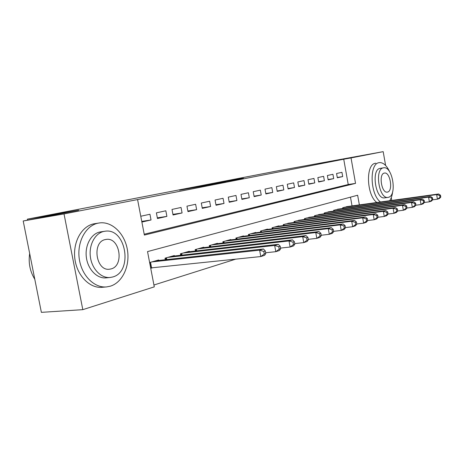 <?xml version="1.0" encoding="UTF-8"?>
<svg xmlns="http://www.w3.org/2000/svg" width="464" height="464" viewBox="0 0 464 464"><rect width="100%" height="100%" fill="white"/><g stroke="black" fill="none" stroke-linecap="round" stroke-linejoin="round"><path stroke-width="0.7" d="M179.58 190.211L206.7 185.432L179.58 190.211M242.109 178.251L218.915 182.59L242.109 178.251M359.362 204.897L357.645 195.234L147.535 251.592L154.286 286.862L82.807 309.656L41.377 312.353L23.2 220.986L78.683 210.215L27.388 219.153L278.696 170.677L383.189 151.647L385.607 165.445M23.2 220.986L64.02 213.927L137.576 199.572L144.374 235.074L355.54 183.384L351.028 157.922L383.189 151.647M144.211 234.221L348.232 184.521L343.731 159.222L137.576 199.572M343.731 159.222L351.028 157.922M199.207 186.424L225.429 181.789L199.23 186.563M201.138 186.023L243.513 178.28L201.138 186.023M141.88 222.059L151.038 219.982L149.947 214.252L140.772 216.253M165.834 210.784L156.385 212.848L157.464 218.527L166.895 216.392L165.834 210.784M181.047 207.46L171.993 209.438L173.049 214.994L182.079 212.953L181.047 207.46M195.628 204.276L186.951 206.173L187.978 211.619L196.637 209.653L195.628 204.276M209.624 201.219L201.295 203.041L202.292 208.371L210.604 206.492L209.624 201.219M223.056 198.285L215.058 200.036L216.038 205.262L224.019 203.452L223.056 198.285M235.973 195.466L228.282 197.148L229.233 202.269L236.907 200.535L235.973 195.466M248.391 192.757L240.996 194.37L241.924 199.398L249.307 197.728L248.391 192.757M260.345 190.147L253.228 191.702L254.133 196.632L261.238 195.025L260.345 190.147M271.858 187.63L265.002 189.126L265.889 193.969L272.733 192.421L271.858 187.63M282.959 185.206L276.347 186.65L277.217 191.406L283.811 189.909L282.959 185.206M293.66 182.868L287.286 184.26L288.132 188.935L294.501 187.491L293.66 182.868M303.99 180.612L297.836 181.958L298.665 186.545L304.813 185.153L303.99 180.612M313.966 178.437L308.021 179.736L308.838 184.243L314.772 182.897L313.966 178.437M323.605 176.332L317.863 177.584L318.658 182.016L324.394 180.722L323.605 176.332M332.926 174.296L327.375 175.508L328.152 179.87L333.697 178.611L332.926 174.296M337.334 177.787L342.699 176.575L341.945 172.324L336.568 173.501L337.334 177.787M153.932 285.006L235.741 259.138M352.037 205.906L350.477 197.159M150.736 268.308L152.905 267.67M158.763 260.455L158.671 259.973L149.628 262.543M165.312 259.736L165.016 258.175L174.325 255.531L174.406 255.983M180.676 255.281L180.397 253.808L189.318 251.273L189.393 251.703M195.396 251.012L195.135 249.626L203.69 247.196L203.766 247.596M209.519 246.923L209.276 245.613L217.483 243.281L217.552 243.664M223.074 243.003L222.842 241.761L230.73 239.523L230.794 239.882M236.101 239.238L235.88 238.061L243.461 235.909L243.525 236.251M248.623 235.619L248.414 234.5L255.705 232.429L255.763 232.76M260.669 232.145L260.472 231.078L267.49 229.088L267.548 229.396M272.269 228.798L272.084 227.783L278.847 225.864L278.899 226.159M283.452 225.574L283.272 224.605L289.843 223.039M294.228 222.471L294.06 221.543L300.399 220.029M304.628 219.472L304.471 218.59L310.59 217.123M314.673 216.584L314.517 215.737L320.427 214.322M324.371 213.794L324.226 212.982L329.939 211.613M333.749 211.097L333.61 210.32L339.132 208.991M342.815 208.487L342.681 207.744L348.023 206.457M27.388 219.153L27.585 220.133M82.807 309.656L64.02 213.927M391.262 197.693L391.744 200.436M348.232 184.521L355.54 183.384M151.038 219.982L141.752 221.392M166.895 216.392L157.337 217.848M182.079 212.953L172.927 214.362M196.637 209.653L187.862 211.016M210.604 206.492L202.188 207.802M224.019 203.452L215.934 204.723M236.907 200.535L229.141 201.759M249.307 197.728L241.837 198.911M261.238 195.025L254.052 196.168M272.733 192.421L265.808 193.529M283.811 189.909L277.136 190.982M294.501 187.491L288.057 188.529M304.813 185.153L298.596 186.157M314.772 182.897L308.769 183.872M324.394 180.722L318.594 181.662M333.697 178.611L328.094 179.527M342.699 176.575L337.276 177.463M185.293 189.121L213.075 184.144L185.293 189.121M213.672 183.692L205.68 185.188L213.672 183.692M265.785 253.501L265.315 250.954L263.784 251.436L264.26 253.994L265.785 253.501L264.613 255.316L260.791 256.557L259.614 250.177L263.448 248.971L155.863 260.774M150.661 267.937L260.791 256.557L264.26 253.994M151.809 261.922L259.614 250.177L263.784 251.436M263.448 248.971L265.315 250.954M29.667 253.501C28.281 262.862 29.986 271.434 34.783 279.224M98.026 223.178C85.817 225.626 76.908 241.814 79.24 258.581C81.426 275.367 94.256 288.237 106.621 286.909L110.264 286.201C122.513 282.553 130.094 265.982 127.438 250.05C124.932 234.088 112.607 221.49 99.969 222.865L98.026 223.178M98.165 223.149L93.728 223.851C81.513 226.299 72.587 242.423 74.907 259.103C77.082 275.813 89.906 288.62 102.283 287.291L106.621 286.909M110.13 277.484L112.578 277.014C133.249 272.078 126.283 228.004 105.305 231.188L103.739 231.443C94.952 233.328 88.688 245.079 90.41 257.114C92.029 269.166 101.21 278.441 110.13 277.484L106.105 277.872C97.185 278.835 87.998 269.601 86.391 257.601C84.674 245.618 90.95 233.914 99.748 232.035L104.214 231.345M111.012 268.934C124.398 265.924 119.961 237.295 106.424 239.378L105.316 239.569C91.698 241.935 95.891 271.388 109.533 269.207L111.012 268.934M389.679 171.871C386.761 165.561 383.368 162.47 379.5 162.603L379.013 162.684C369.077 163.635 370.173 194.897 380.509 201.979M375.84 163.224L375.411 163.293C365.435 164.256 366.508 195.431 376.878 202.484M384.801 197.832L384.563 197.867C375.631 199.659 370.991 169.598 380.016 168.403L383.38 167.846M383.351 167.846C374.361 169.041 379.013 199.189 387.904 197.397L388.519 197.281C397.312 195.437 392.585 166.135 383.745 167.782L383.351 167.846M387.602 192.055C393.292 190.942 390.253 171.958 384.552 173.043L384.273 173.089C378.502 173.93 381.507 193.262 387.231 192.125L387.602 192.055M389.673 200.721C391.216 198.505 392.213 195.489 392.666 191.678M280.656 248.704L280.204 246.216L278.748 246.68L279.2 249.174L280.656 248.704L279.45 250.496L275.807 251.679L274.665 245.45L278.319 244.302L171.634 256.296M265.646 252.758L275.807 251.679L279.2 249.174M167.753 257.398L274.665 245.45L278.748 246.68M278.319 244.302L280.204 246.216M294.837 244.134L294.391 241.703L293.004 242.144L293.445 244.58L294.837 244.134L293.596 245.903L290.122 247.034L289.014 240.944L292.494 239.853L186.737 252.01M280.54 248.072L290.122 247.034L293.445 244.58M183.019 253.06L289.014 240.944L293.004 242.144M292.494 239.853L294.391 241.703M308.363 239.772L307.934 237.394L306.605 237.817L307.04 240.195L308.363 239.772L307.098 241.518L303.781 242.597L302.702 236.646L306.025 235.602L201.214 247.898M294.739 243.606L303.781 242.597L307.04 240.195M197.652 248.907L302.702 236.646L306.605 237.817M306.025 235.602L307.934 237.394M321.285 235.602L320.868 233.282L319.597 233.682L320.021 236.014L321.285 235.602L319.998 237.33L316.825 238.357L315.775 232.545L318.954 231.548L215.11 243.954M308.282 239.331L316.825 238.357L320.021 236.014M211.688 244.928L315.775 232.545L319.597 233.682M318.954 231.548L320.868 233.282M333.639 231.623L333.233 229.349L332.021 229.732L332.433 232.012L333.639 231.623L332.334 233.322L329.301 234.308L328.28 228.619L331.319 227.662L228.445 240.166M321.221 235.248L329.301 234.308L332.433 232.012M225.162 241.1L328.28 228.619L332.021 229.732M331.319 227.662L333.233 229.349M345.471 227.807L345.071 225.579L343.911 225.951L344.311 228.178L345.471 227.807L344.143 229.489L341.237 230.428L340.245 224.86L343.157 223.95L241.268 236.53M333.593 231.333L341.237 230.428L344.311 228.178M238.107 237.429L340.245 224.86L343.911 225.951M343.157 223.95L345.071 225.579M356.804 224.153L356.416 221.972L355.302 222.331L355.691 224.512L356.804 224.153L355.465 225.811L352.675 226.716L351.706 221.264L354.496 220.388L253.593 233.032M345.431 227.586L352.675 226.716L355.691 224.512M250.554 233.891L351.706 221.264L355.302 222.331M354.496 220.388L356.416 221.972M367.668 220.649L367.291 218.515L366.224 218.857L366.601 220.992L367.668 220.649L366.316 222.285L363.643 223.155L362.697 217.813L365.377 216.972L265.46 229.663M356.775 223.996L363.643 223.155L366.601 220.992M262.537 230.492L362.697 217.813L366.224 218.857M365.377 216.972L367.291 218.515M378.096 217.285L377.731 215.197L376.704 215.522L377.075 217.616L378.096 217.285L376.733 218.904L374.17 219.739L373.242 214.501L375.817 213.695L276.892 226.42M367.65 220.545L374.17 219.739L377.075 217.616M274.073 227.215L373.242 214.501L376.704 215.522M375.817 213.695L377.731 215.197M397.747 210.952L397.393 208.939L396.447 209.241L396.801 211.259L397.747 210.952L396.366 212.529L393.994 213.301L388.113 214.043L387.753 212.007L386.767 212.321L387.133 214.374L388.113 214.055L386.744 215.656L384.279 216.456L383.374 211.323L385.845 210.546L287.906 223.288M378.085 217.233L384.279 216.456L387.133 214.374M285.192 224.06L383.374 211.323L386.767 212.321M385.845 210.546L387.753 212.007M295.91 221.021L393.112 208.261L395.49 207.518L298.532 220.278M396.801 211.259L393.994 213.301L393.112 208.261L396.447 209.241M395.49 207.518L397.393 208.939M407.009 207.965L406.667 205.993L405.756 206.283L406.099 208.255L407.009 207.965L405.629 209.519L403.344 210.262L402.479 205.32L404.77 204.607L308.78 217.367M397.712 210.987L403.344 210.262L406.099 208.255M306.252 218.086L402.479 205.32L405.756 206.283M404.77 204.607L406.667 205.993M415.93 205.088L415.593 203.151L414.717 203.429L415.054 205.372L415.93 205.088L414.543 206.625L412.345 207.338L411.498 202.49L413.702 201.799L318.687 214.554M406.94 208.04L412.345 207.338L415.054 205.372M316.239 215.25L411.498 202.49L414.717 203.429M413.702 201.799L415.593 203.151M424.525 202.316L424.195 200.413L423.348 200.686L423.678 202.588L424.525 202.316L423.133 203.835L421.016 204.525L420.187 199.764L422.31 199.097L328.251 211.839M415.825 205.204L421.016 204.525L423.678 202.588M325.89 212.512L420.187 199.764L423.348 200.686M422.31 199.097L424.195 200.413M432.808 199.648L432.483 197.78L431.671 198.035L431.99 199.909L432.808 199.648L431.416 201.144L429.374 201.811L428.562 197.13L430.609 196.492L337.502 209.212M424.38 202.472L429.374 201.811L431.99 199.909M335.217 209.861L428.562 197.13L431.671 198.035M430.609 196.492L432.483 197.78M440.8 197.067L440.487 195.234L439.698 195.483L440.011 197.322L440.8 197.067L439.408 198.551L437.436 199.189L436.647 194.596L438.619 193.975L346.451 206.671M432.634 199.833L437.436 199.189L440.011 197.322M344.242 207.298L436.647 194.596L439.698 195.483M438.619 193.975L440.487 195.234M150.841 267.908L149.802 262.491M151.577 267.809L150.522 262.288M166.083 259.649L165.764 257.961M166.82 259.567L166.472 257.758M181.343 255.206L181.047 253.622M182.068 255.125L181.749 253.425M195.97 250.949L195.692 249.464M196.69 250.862L196.388 249.267M210.006 246.865L209.745 245.479M210.714 246.784L210.43 245.282M223.48 242.956L223.236 241.645M224.176 242.869L223.915 241.454M236.425 239.198L236.199 237.968M237.116 239.117L236.866 237.777M248.878 235.59L248.663 234.43M249.562 235.503L249.325 234.245M260.861 232.122L260.664 231.026M261.534 232.035L261.313 230.84M272.403 228.781L272.211 227.743M273.07 228.694L272.861 227.563M283.527 225.562L283.347 224.588M284.183 225.481L283.985 224.402M294.251 222.465L294.083 221.537M294.901 222.378L294.715 221.357M305.248 219.391L305.068 218.416M315.236 216.508L315.068 215.58M324.887 213.724L324.725 212.837M334.213 211.033L334.063 210.186M343.238 208.429L343.099 207.623M105.838 239.459L106.424 239.378M384.563 197.867L387.904 197.397"/></g></svg>
